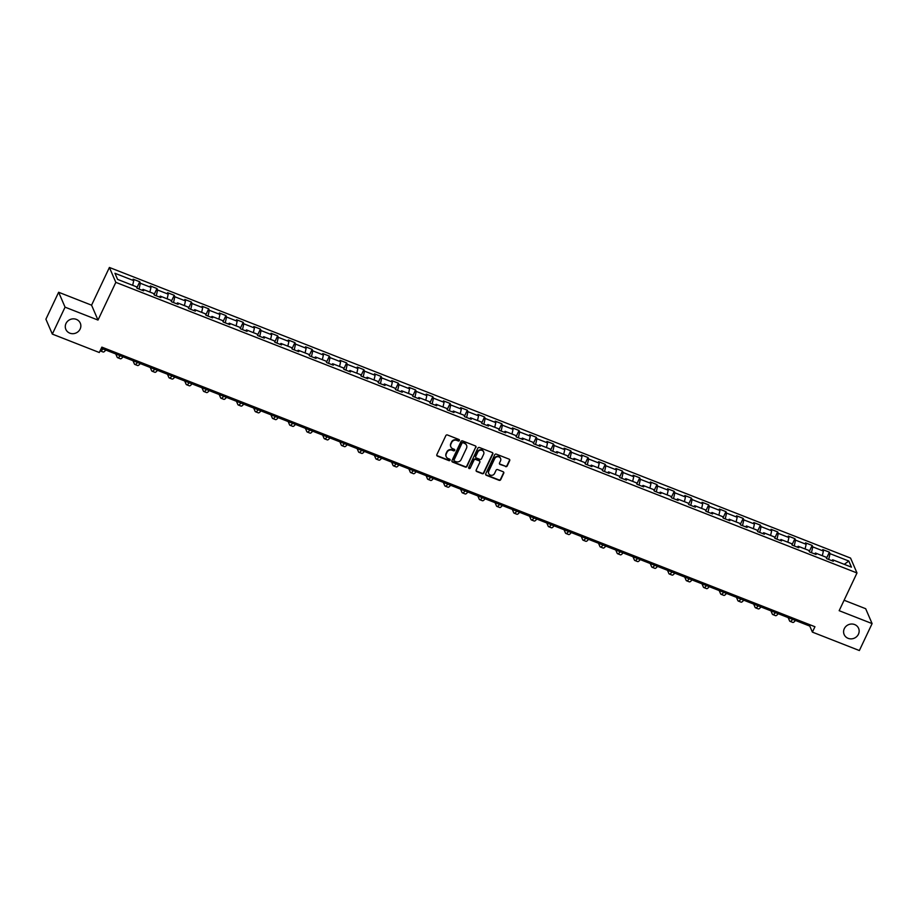 <?xml version="1.0" encoding="UTF-8"?>
<svg xmlns="http://www.w3.org/2000/svg" width="918" height="918" viewBox="0 0 918 918"><rect width="100%" height="100%" fill="white"/><g stroke="black" fill="none" stroke-linecap="round" stroke-linejoin="round"><path stroke-width="1.38" d="M459.367 440.525A0.849 0.792 156.7 0 0 458.954 439.493L447.433 434.971A1.205 1.125 156.7 0 0 445.85 435.602L436.853 454.639A1.205 1.125 156.7 0 0 437.438 456.12L448.959 460.641A0.849 0.792 156.7 0 0 450.084 459.574A0.849 0.792 156.7 0 0 449.659 459.161L448.168 458.575A3.856 3.603 156.7 0 1 446.297 453.836L447.043 452.241A3.856 3.603 156.7 0 1 452.115 450.222L453.607 450.807A0.849 0.792 156.7 0 0 454.731 449.728A0.849 0.792 156.7 0 0 454.307 449.327L452.815 448.741A3.856 3.603 156.7 0 1 450.945 443.991L451.702 442.407A3.856 3.603 156.7 0 1 456.762 440.388L458.254 440.973A0.849 0.792 156.7 0 0 459.367 440.525M450.795 446.687A3.856 3.603 156.7 0 1 450.772 443.589L451.518 442.006A3.856 3.603 156.7 0 1 456.59 439.986L458.082 440.571A0.849 0.792 156.7 0 0 459.264 439.711M436.761 455.339A1.205 1.125 156.7 0 0 437.255 455.718L448.787 460.239A0.849 0.792 156.7 0 0 449.969 459.379M446.148 456.521A3.856 3.603 156.7 0 1 446.125 453.435L446.871 451.84A3.856 3.603 156.7 0 1 451.943 449.82L453.435 450.405A0.849 0.792 156.7 0 0 454.617 449.545M844.296 628.669A7.872 7.355 156.7 0 0 851.17 638.871A7.872 7.355 156.7 0 0 858.594 628.325A7.872 7.355 156.7 0 0 844.296 628.669M65.993 323.492A7.872 7.355 156.7 0 0 72.878 333.693A7.872 7.355 156.7 0 0 80.291 323.147A7.872 7.355 156.7 0 0 65.993 323.492M505.577 466.608A1.205 1.125 156.7 0 0 507.172 465.977L509.697 460.629A1.205 1.125 156.7 0 0 509.111 459.149L496.305 454.135A1.205 1.125 156.7 0 0 494.722 454.766L485.725 473.803A1.205 1.125 156.7 0 0 486.31 475.283L499.105 480.309A1.205 1.125 156.7 0 0 500.689 479.678L503.741 473.218A1.205 1.125 156.7 0 0 503.156 471.737L497.682 469.591A1.205 1.125 156.7 0 0 496.099 470.223L494.584 473.424A3.224 3.018 156.7 0 1 488.72 473.562A3.224 3.018 156.7 0 1 488.778 471.152L494.699 458.61A3.224 3.018 156.7 0 1 500.562 458.472A3.224 3.018 156.7 0 1 500.505 460.893L499.518 462.982A1.205 1.125 156.7 0 0 500.103 464.462L505.405 466.206A1.205 1.125 156.7 0 0 506.988 465.575L509.513 460.228A1.205 1.125 156.7 0 0 509.605 459.539M839.167 610.688L872.1 623.597L859.363 650.541L812.396 632.123L814.943 626.73L101.852 347.13L99.305 352.512L52.326 334.095L65.063 307.163L97.996 320.072L115.829 282.354L856.987 572.97L839.167 610.688M475.949 447.41A1.205 1.125 156.7 0 0 475.363 445.918L462.569 440.904A1.205 1.125 156.7 0 0 460.985 441.535L451.977 460.572A1.205 1.125 156.7 0 0 452.563 462.064L465.369 467.078A1.205 1.125 156.7 0 0 466.952 466.447L475.776 447.009A1.205 1.125 156.7 0 0 475.868 446.309M479.437 447.514L492.243 452.54A1.205 1.125 156.7 0 1 492.817 454.02L483.82 473.057A1.205 1.125 156.7 0 1 482.237 473.688L476.763 471.542A1.205 1.125 156.7 0 1 476.178 470.062L479.827 462.339A1.205 1.125 156.7 0 0 479.242 460.859L475.604 459.436A1.205 1.125 156.7 0 0 474.021 460.067L470.223 468.1A0.849 0.792 156.7 0 1 468.685 468.134A0.849 0.792 156.7 0 1 468.696 467.503L477.853 448.145A1.205 1.125 156.7 0 1 479.437 447.514M115.829 282.354L109.403 267.459L850.561 558.075L856.987 572.97M826.51 558.282L829.39 552.188L822.757 549.595L823.389 551.064L812.786 546.899L812.143 545.43L805.511 542.836L806.153 544.305L795.539 540.14L794.908 538.671L788.275 536.078L788.906 537.546L778.292 533.381L777.661 531.912L771.028 529.307L771.671 530.788L761.056 526.622L760.425 525.153L753.793 522.549L754.424 524.017L743.81 519.863L743.178 518.395L736.546 515.79L737.188 517.259L726.574 513.105L725.943 511.636L719.31 509.031L719.941 510.5L709.327 506.346L708.696 504.866L702.063 502.272L702.695 503.741L692.092 499.576L691.461 498.107L684.828 495.513L685.459 496.982L674.845 492.817L674.214 491.348L667.581 488.755L668.212 490.223L657.609 486.058L656.967 484.589L650.346 481.984L650.977 483.453L640.362 479.299L639.731 477.83L633.099 475.226L633.73 476.694L623.127 472.541L622.484 471.072L615.863 468.467L616.494 469.936L605.88 465.782L605.249 464.313L598.616 461.708L599.247 463.177L588.645 459.011L588.002 457.543L581.369 454.949L582.012 456.418L571.398 452.253L570.766 450.784L564.134 448.191L564.765 449.659L554.162 445.494L553.52 444.025L546.887 441.432L547.53 442.901L536.915 438.735L536.284 437.266L529.652 434.662L530.283 436.13L519.68 431.976L519.037 430.508L512.405 427.903L513.047 429.372L502.433 425.218L501.802 423.749L495.169 421.144L495.8 422.613L485.186 418.459L484.555 416.99L477.922 414.385L478.565 415.854L467.95 411.689L467.319 410.22L460.687 407.626L461.318 409.095L450.704 404.93L450.072 403.461L443.44 400.868L444.071 402.336L433.468 398.171L432.837 396.702L426.204 394.097L426.836 395.578L416.221 391.412L415.59 389.943L408.958 387.339L409.589 388.807L398.986 384.653L398.355 383.185L391.722 380.58L392.353 382.049L381.739 377.895L381.108 376.426L374.475 373.821L375.106 375.29L364.503 371.136L363.861 369.667L357.24 367.062L357.871 368.531L347.256 364.366L346.625 362.897L339.993 360.304L340.624 361.772L330.021 357.607L329.378 356.138L322.757 353.545L323.388 355.014L312.774 350.848L312.143 349.379L305.51 346.774L306.142 348.255L295.539 344.089L294.896 342.621L288.263 340.016L288.906 341.485L278.292 337.331L277.661 335.862L271.028 333.257L271.659 334.726L261.056 330.572L260.414 329.103L253.781 326.498L254.424 327.967L243.809 323.813L243.178 322.333L236.546 319.739L237.177 321.208L226.562 317.043L225.931 315.574L219.299 312.981L219.941 314.449L209.327 310.284L208.696 308.815L202.063 306.222L202.694 307.691L192.08 303.525L191.449 302.056L184.816 299.452L185.459 300.932L174.845 296.766L174.213 295.298L167.581 292.693L168.212 294.162L157.598 290.008L156.967 288.539L150.334 285.934L150.965 287.403L140.362 283.249L139.731 281.78L133.099 279.175L133.73 280.644L114.945 273.277L117.584 279.393L136.369 286.76L137 288.241L143.633 290.834L143.001 289.365L142.118 290.237M829.39 552.188L830.021 553.669L848.806 561.036L851.456 567.152L832.66 559.785L833.292 561.254L826.67 558.649L826.028 557.18L815.425 553.026L816.056 554.495L809.424 551.89L808.792 550.421L798.178 546.267L798.809 547.736L792.188 545.131L791.545 543.663L780.943 539.497L781.574 540.977L774.941 538.373L774.31 536.904L763.696 532.738L764.327 534.207L757.694 531.614L757.063 530.145L746.46 525.98L747.091 527.448L740.459 524.855L739.828 523.386L729.213 519.221L729.844 520.69L723.212 518.096L722.581 516.616L711.966 512.462L712.609 513.931L705.976 511.326L705.345 509.857L694.731 505.703L695.362 507.172L688.73 504.567L688.098 503.098L677.484 498.944L678.127 500.413L671.494 497.808L670.863 496.34L660.249 492.174L660.88 493.654L654.247 491.05L653.616 489.581L643.002 485.415L643.644 486.884L637.012 484.291L636.369 482.822L625.766 478.657L626.397 480.125L619.765 477.532L619.134 476.063L608.519 471.898L609.162 473.367L602.529 470.762L601.887 469.293L591.284 465.139L591.915 466.608L585.282 464.003L584.651 462.534L574.037 458.38L574.679 459.849L568.047 457.244L567.404 455.776L556.801 451.622L557.433 453.09L550.8 450.486L550.169 449.017L539.554 444.851L540.186 446.32L533.565 443.727L532.922 442.258L522.319 438.093L522.95 439.561L516.318 436.968L515.686 435.499L505.072 431.334L505.703 432.803L499.082 430.209L498.44 428.74L487.837 424.575L488.468 426.044L481.835 423.439L481.204 421.97L470.59 417.816L471.221 419.285L464.588 416.68L463.957 415.211L453.354 411.057L453.985 412.526L447.353 409.921L446.722 408.453L436.107 404.299L436.738 405.767L430.106 403.163L429.475 401.694L418.86 397.528L419.503 398.997L412.87 396.404L412.239 394.935L401.625 390.77L402.256 392.238L395.624 389.645L394.992 388.176L384.378 384.011L385.021 385.48L378.388 382.886L377.757 381.406L367.143 377.252L367.774 378.721L361.141 376.116L360.51 374.647L349.896 370.493L350.538 371.962L343.906 369.357L343.263 367.889L332.66 363.735L333.291 365.203L326.659 362.599L326.028 361.13L315.413 356.964L316.056 358.445L309.423 355.84L308.781 354.371L298.178 350.206L298.809 351.674L292.176 349.081L291.545 347.612L280.931 343.447L281.574 344.916L274.941 342.322L274.298 340.853L263.695 336.688L264.327 338.157L257.694 335.563L257.063 334.083L246.449 329.929L247.08 331.398L240.459 328.793L239.816 327.324L229.213 323.17L229.844 324.639L223.212 322.034L222.581 320.566L211.966 316.412L212.597 317.88L205.965 315.276L205.334 313.807L194.731 309.641L195.362 311.122L188.729 308.517L188.098 307.048L177.484 302.883L178.115 304.351L171.482 301.758L170.851 300.289L160.248 296.124L160.879 297.593L154.247 294.999L153.616 293.531L143.001 289.365M822.333 555.734L823.389 551.064M811.466 552.693L812.786 546.899M815.425 553.026L814.541 553.898M805.086 548.975L806.153 544.305M794.231 545.935L795.539 540.14M798.178 546.267L797.294 547.139M787.851 542.217L788.906 537.546M776.984 539.176L778.292 533.381M780.943 539.497L780.059 540.381M770.604 535.446L771.671 530.788M759.748 532.417L761.056 526.622M763.696 532.738L762.812 533.61M753.368 528.688L754.424 524.017M742.501 525.647L743.81 519.863M746.46 525.98L745.565 526.852M736.121 521.929L737.188 517.259M725.254 518.888L726.574 513.105M729.213 519.221L728.33 520.093M718.886 515.17L719.941 510.5M708.019 512.129L709.327 506.346M711.966 512.462L711.083 513.334M701.639 508.411L702.695 503.741M690.772 505.37L692.092 499.576M694.731 505.703L693.847 506.575M684.403 501.653L685.459 496.982M673.537 498.612L674.845 492.817M677.484 498.944L676.6 499.817M667.156 494.894L668.212 490.223M656.29 491.853L657.609 486.058M660.249 492.174L659.365 493.058M649.921 488.124L650.977 483.453M639.054 485.094L640.362 479.299M643.002 485.415L642.118 486.288M632.674 481.365L633.73 476.694M621.807 478.324L623.127 472.541M625.766 478.657L624.883 479.529M615.439 474.606L616.494 469.936M604.572 471.565L605.88 465.782M608.519 471.898L607.636 472.77M598.192 467.847L599.247 463.177M587.325 464.806L588.645 459.011M591.284 465.139L590.4 466.011M580.945 461.088L582.012 456.418M570.089 458.048L571.398 452.253M574.037 458.38L573.153 459.252M563.709 454.33L564.765 449.659M552.843 451.289L554.162 445.494M556.801 451.622L555.918 452.494M546.462 447.571L547.53 442.901M535.607 444.53L536.915 438.735M539.554 444.851L538.671 445.735M529.227 440.801L530.283 436.13M518.36 437.771L519.68 431.976M522.319 438.093L521.435 438.965M511.98 434.042L513.047 429.372M501.125 431.001L502.433 425.218M505.072 431.334L504.189 432.206M494.745 427.283L495.8 422.613M483.878 424.242L485.186 418.459M487.837 424.575L486.953 425.447M477.498 420.524L478.565 415.854M466.631 417.483L467.95 411.689M470.59 417.816L469.706 418.688M460.262 413.766L461.318 409.095M449.395 410.725L450.704 404.93M453.354 411.057L452.459 411.93M443.015 407.007L444.071 402.336M432.149 403.966L433.468 398.171M436.107 404.299L435.224 405.171M425.78 400.248L426.836 395.578M414.913 397.207L416.221 391.412M418.86 397.528L417.977 398.412M408.533 393.478L409.589 388.807M397.666 390.448L398.986 384.653M401.625 390.77L400.741 391.642M391.298 386.719L392.353 382.049M380.431 383.678L381.739 377.895M384.378 384.011L383.494 384.883M374.051 379.96L375.106 375.29M363.184 376.919L364.503 371.136M367.143 377.252L366.259 378.124M356.815 373.201L357.871 368.531M345.948 370.161L347.256 364.366M349.896 370.493L349.012 371.365M339.568 366.443L340.624 361.772M328.701 363.402L330.021 357.607M332.66 363.735L331.777 364.607M322.333 359.684L323.388 355.014M311.466 356.643L312.774 350.848M315.413 356.964L314.53 357.848M305.086 352.914L306.142 348.255M294.219 349.884L295.539 344.089M298.178 350.206L297.294 351.089M287.839 346.155L288.906 341.485M276.984 343.125L278.292 337.331M280.931 343.447L280.047 344.319M270.603 339.396L271.659 334.726M259.737 336.355L261.056 330.572M263.695 336.688L262.812 337.56M253.357 332.637L254.424 327.967M242.501 329.596L243.809 323.813M246.449 329.929L245.565 330.801M236.121 325.879L237.177 321.208M225.254 322.838L226.562 317.043M229.213 323.17L228.33 324.043M218.874 319.12L219.941 314.449M208.019 316.079L209.327 310.284M211.966 316.412L211.083 317.284M201.639 312.361L202.694 307.691M190.772 309.32L192.08 303.525M194.731 309.641L193.836 310.525M184.392 305.591L185.459 300.932M173.525 302.561L174.845 296.766M177.484 302.883L176.6 303.755M167.156 298.832L168.212 294.162M156.289 295.791L157.598 290.008M160.248 296.124L159.353 296.996M149.909 292.073L150.965 287.403M139.043 289.032L140.362 283.249M132.674 285.314L133.73 280.644M97.996 320.072L91.57 305.178L58.637 292.257L65.063 307.163M58.637 292.257L45.9 319.2L52.326 334.095M872.1 623.597L865.674 608.703L844.101 600.246M91.57 305.178L109.403 267.459M101.301 348.289L809.791 626.087L812.396 632.123M844.262 564.329L848.806 561.036M828.713 559.452L830.021 553.669M832.66 559.785L831.777 560.657M810.33 624.928L809.791 626.087M136.851 287.873L139.731 281.78M154.086 294.632L156.967 288.539M171.333 301.391L174.213 295.298M188.569 308.15L191.449 302.056M205.816 314.908L208.696 308.815M223.051 321.667L225.931 315.574M240.298 328.426L243.178 322.333M257.533 335.196L260.414 329.103M274.78 341.955L277.661 335.862M292.016 348.714L294.896 342.621M309.263 355.473L312.143 349.379M326.498 362.231L329.378 356.138M343.745 368.99L346.625 362.897M360.981 375.749L363.861 369.667M378.227 382.519L381.108 376.426M395.474 389.278L398.355 383.185M412.71 396.037L415.59 389.943M429.957 402.795L432.837 396.702M447.192 409.554L450.072 403.461M464.439 416.313L467.319 410.22M481.675 423.083L484.555 416.99M498.922 429.842L501.802 423.749M516.157 436.601L519.037 430.508M533.404 443.36L536.284 437.266M550.639 450.118L553.52 444.025M567.886 456.877L570.766 450.784M585.122 463.636L588.002 457.543M602.369 470.406L605.249 464.313M619.604 477.165L622.484 471.072M636.851 483.924L639.731 477.83M654.086 490.682L656.967 484.589M671.333 497.441L674.214 491.348M688.58 504.2L691.461 498.107M705.816 510.959L708.696 504.866M723.063 517.729L725.943 511.636M740.298 524.488L743.178 518.395M757.545 531.247L760.425 525.153M774.781 538.005L777.661 531.912M792.027 544.764L794.908 538.671M809.263 551.523L812.143 545.43M451.897 461.272A1.205 1.125 156.7 0 0 452.39 461.651L465.196 466.677A1.205 1.125 156.7 0 0 466.78 466.046L475.776 447.009M463.062 442.855A0.849 0.792 156.7 0 0 461.949 443.291L454.054 460.01A0.849 0.792 156.7 0 0 454.456 461.043L456.028 461.662A3.856 3.603 156.7 0 0 461.1 459.643L466.505 448.214A3.856 3.603 156.7 0 0 464.634 443.474L462.89 442.453A0.849 0.792 156.7 0 0 461.777 442.889L461.949 443.291M453.974 460.423A0.849 0.792 156.7 0 1 453.882 459.608L461.777 442.889M466.482 445.127A3.856 3.603 156.7 0 0 464.462 443.061L464.634 443.474M462.89 442.453L464.462 443.061M476.086 470.75A1.205 1.125 156.7 0 0 476.58 471.141L482.065 473.286A1.205 1.125 156.7 0 0 483.648 472.655L492.645 453.618A1.205 1.125 156.7 0 0 492.736 452.93M479.735 461.249A1.205 1.125 156.7 0 0 479.07 460.457L475.432 459.034A1.205 1.125 156.7 0 0 473.849 459.666L470.223 468.1M468.628 467.928A0.849 0.792 156.7 0 0 470.05 467.698M483.614 454.33A3.224 3.018 156.7 0 0 480.791 450.141A3.224 3.018 156.7 0 0 477.808 452.046L475.719 456.464A1.205 1.125 156.7 0 0 476.304 457.956L479.942 459.379A1.205 1.125 156.7 0 0 481.525 458.748L483.614 454.33M483.579 451.713A3.224 3.018 156.7 0 0 477.635 451.645L477.808 452.046M475.627 457.164A1.205 1.125 156.7 0 1 475.547 456.062L477.635 451.645M499.426 463.67A1.205 1.125 156.7 0 0 499.931 464.06L505.405 466.206M500.471 458.277A3.224 3.018 156.7 0 0 494.527 458.208L494.699 458.61M488.64 473.355A3.224 3.018 156.7 0 1 488.606 470.75L494.527 458.208M485.633 474.503A1.205 1.125 156.7 0 0 486.127 474.881L498.933 479.907A1.205 1.125 156.7 0 0 500.517 479.276L503.569 472.816A1.205 1.125 156.7 0 0 503.661 472.127M100.131 350.768A9.214 2.398 -68.6 0 0 100.349 350.917L103.114 351.996A9.214 2.398 -68.6 0 0 105.731 350.022M100.349 350.917A9.214 2.398 -68.6 0 0 102.965 348.932M115.748 353.946L117.137 357.171A9.214 2.398 -68.6 0 0 117.584 357.676A9.214 2.398 -68.6 0 0 120.212 355.702M117.584 357.676L120.35 358.754A9.214 2.398 -68.6 0 0 122.978 356.781M132.984 360.705L134.372 363.93A9.214 2.398 -68.6 0 0 134.831 364.435A9.214 2.398 -68.6 0 0 137.448 362.461M134.831 364.435L137.597 365.513A9.214 2.398 -68.6 0 0 140.213 363.539M150.231 367.464L151.619 370.688A9.214 2.398 -68.6 0 0 152.078 371.193A9.214 2.398 -68.6 0 0 154.694 369.22M152.078 371.193L154.832 372.283A9.214 2.398 -68.6 0 0 157.46 370.298M167.466 374.223L168.855 377.459A9.214 2.398 -68.6 0 0 169.314 377.952A9.214 2.398 -68.6 0 0 171.93 375.978M169.314 377.952L172.079 379.042A9.214 2.398 -68.6 0 0 174.695 377.057M184.713 380.993L186.102 384.217A9.214 2.398 -68.6 0 0 186.561 384.711A9.214 2.398 -68.6 0 0 189.177 382.737M186.561 384.711L189.315 385.801A9.214 2.398 -68.6 0 0 191.942 383.827M201.949 387.752L203.348 390.976A9.214 2.398 -68.6 0 0 203.796 391.481A9.214 2.398 -68.6 0 0 206.412 389.496M203.796 391.481L206.561 392.56A9.214 2.398 -68.6 0 0 209.178 390.586M219.195 394.51L220.584 397.735A9.214 2.398 -68.6 0 0 221.043 398.24A9.214 2.398 -68.6 0 0 223.659 396.266M221.043 398.24L223.797 399.319A9.214 2.398 -68.6 0 0 226.425 397.345M236.431 401.269L237.831 404.494A9.214 2.398 -68.6 0 0 238.278 404.999A9.214 2.398 -68.6 0 0 240.895 403.025M238.278 404.999L241.044 406.077A9.214 2.398 -68.6 0 0 243.66 404.104M253.678 408.028L255.066 411.253A9.214 2.398 -68.6 0 0 255.525 411.757A9.214 2.398 -68.6 0 0 258.142 409.784M255.525 411.757L258.291 412.836A9.214 2.398 -68.6 0 0 260.907 410.862M270.913 414.787L272.313 418.011A9.214 2.398 -68.6 0 0 272.761 418.516A9.214 2.398 -68.6 0 0 275.377 416.542M272.761 418.516L275.526 419.606A9.214 2.398 -68.6 0 0 278.143 417.621M288.16 421.557L289.549 424.782A9.214 2.398 -68.6 0 0 290.008 425.275A9.214 2.398 -68.6 0 0 292.624 423.301M290.008 425.275L292.773 426.365A9.214 2.398 -68.6 0 0 295.389 424.391M305.396 428.316L306.796 431.54A9.214 2.398 -68.6 0 0 307.243 432.034A9.214 2.398 -68.6 0 0 309.871 430.06M307.243 432.034L310.009 433.124A9.214 2.398 -68.6 0 0 312.625 431.15M322.643 435.075L324.031 438.299A9.214 2.398 -68.6 0 0 324.49 438.804A9.214 2.398 -68.6 0 0 327.106 436.819M324.49 438.804L327.256 439.883A9.214 2.398 -68.6 0 0 329.872 437.909M339.878 441.833L341.278 445.058A9.214 2.398 -68.6 0 0 341.726 445.563A9.214 2.398 -68.6 0 0 344.353 443.589M341.726 445.563L344.491 446.641A9.214 2.398 -68.6 0 0 347.107 444.668M357.125 448.592L358.513 451.817A9.214 2.398 -68.6 0 0 358.972 452.322A9.214 2.398 -68.6 0 0 361.589 450.348M358.972 452.322L361.738 453.4A9.214 2.398 -68.6 0 0 364.354 451.426M374.372 455.351L375.76 458.575A9.214 2.398 -68.6 0 0 376.208 459.08A9.214 2.398 -68.6 0 0 378.836 457.107M376.208 459.08L378.973 460.159A9.214 2.398 -68.6 0 0 381.59 458.185M391.607 462.11L392.996 465.334A9.214 2.398 -68.6 0 0 393.455 465.839A9.214 2.398 -68.6 0 0 396.071 463.865M393.455 465.839L396.22 466.929A9.214 2.398 -68.6 0 0 398.837 464.944M408.854 468.88L410.243 472.104A9.214 2.398 -68.6 0 0 410.702 472.598A9.214 2.398 -68.6 0 0 413.318 470.624M410.702 472.598L413.456 473.688A9.214 2.398 -68.6 0 0 416.084 471.714M426.09 475.639L427.478 478.863A9.214 2.398 -68.6 0 0 427.937 479.357A9.214 2.398 -68.6 0 0 430.553 477.383M427.937 479.357L430.703 480.447A9.214 2.398 -68.6 0 0 433.319 478.473M443.337 482.398L444.725 485.622A9.214 2.398 -68.6 0 0 445.184 486.127A9.214 2.398 -68.6 0 0 447.8 484.142M445.184 486.127L447.938 487.206A9.214 2.398 -68.6 0 0 450.566 485.232M460.572 489.156L461.961 492.381A9.214 2.398 -68.6 0 0 462.42 492.886A9.214 2.398 -68.6 0 0 465.036 490.912M462.42 492.886L465.185 493.964A9.214 2.398 -68.6 0 0 467.801 491.991M477.819 495.915L479.207 499.14A9.214 2.398 -68.6 0 0 479.666 499.644A9.214 2.398 -68.6 0 0 482.283 497.671M479.666 499.644L482.42 500.723A9.214 2.398 -68.6 0 0 485.048 498.749M495.054 502.674L496.454 505.898A9.214 2.398 -68.6 0 0 496.902 506.403A9.214 2.398 -68.6 0 0 499.518 504.43M496.902 506.403L499.667 507.482A9.214 2.398 -68.6 0 0 502.284 505.508M512.301 509.433L513.69 512.657A9.214 2.398 -68.6 0 0 514.149 513.162A9.214 2.398 -68.6 0 0 516.765 511.188M514.149 513.162L516.903 514.252A9.214 2.398 -68.6 0 0 519.531 512.267M529.537 516.203L530.937 519.427A9.214 2.398 -68.6 0 0 531.384 519.921A9.214 2.398 -68.6 0 0 534.001 517.947M531.384 519.921L534.15 521.011A9.214 2.398 -68.6 0 0 536.766 519.037M546.784 522.962L548.172 526.186A9.214 2.398 -68.6 0 0 548.631 526.68A9.214 2.398 -68.6 0 0 551.248 524.706M548.631 526.68L551.397 527.77A9.214 2.398 -68.6 0 0 554.013 525.796M564.019 529.72L565.419 532.945A9.214 2.398 -68.6 0 0 565.867 533.45A9.214 2.398 -68.6 0 0 568.494 531.465M565.867 533.45L568.632 534.528A9.214 2.398 -68.6 0 0 571.248 532.555M581.266 536.479L582.655 539.704A9.214 2.398 -68.6 0 0 583.114 540.209A9.214 2.398 -68.6 0 0 585.73 538.235M583.114 540.209L585.879 541.287A9.214 2.398 -68.6 0 0 588.495 539.314M598.502 543.238L599.902 546.462A9.214 2.398 -68.6 0 0 600.349 546.967A9.214 2.398 -68.6 0 0 602.977 544.994M600.349 546.967L603.115 548.046A9.214 2.398 -68.6 0 0 605.731 546.072M615.749 549.997L617.137 553.221A9.214 2.398 -68.6 0 0 617.596 553.726A9.214 2.398 -68.6 0 0 620.212 551.752M617.596 553.726L620.361 554.805A9.214 2.398 -68.6 0 0 622.978 552.831M632.984 556.756L634.384 559.991A9.214 2.398 -68.6 0 0 634.831 560.485A9.214 2.398 -68.6 0 0 637.459 558.511M634.831 560.485L637.597 561.575A9.214 2.398 -68.6 0 0 640.213 559.59M650.231 563.526L651.619 566.75A9.214 2.398 -68.6 0 0 652.078 567.244A9.214 2.398 -68.6 0 0 654.695 565.27M652.078 567.244L654.844 568.334A9.214 2.398 -68.6 0 0 657.46 566.36M667.478 570.285L668.866 573.509A9.214 2.398 -68.6 0 0 669.314 574.014A9.214 2.398 -68.6 0 0 671.942 572.029M669.314 574.014L672.079 575.093A9.214 2.398 -68.6 0 0 674.696 573.119M684.713 577.043L686.102 580.268A9.214 2.398 -68.6 0 0 686.561 580.773A9.214 2.398 -68.6 0 0 689.177 578.788M686.561 580.773L689.326 581.851A9.214 2.398 -68.6 0 0 691.942 579.878M701.96 583.802L703.349 587.027A9.214 2.398 -68.6 0 0 703.808 587.531A9.214 2.398 -68.6 0 0 706.424 585.558M703.808 587.531L706.562 588.61A9.214 2.398 -68.6 0 0 709.189 586.636M719.196 590.561L720.584 593.785A9.214 2.398 -68.6 0 0 721.043 594.29A9.214 2.398 -68.6 0 0 723.659 592.317M721.043 594.29L723.809 595.369A9.214 2.398 -68.6 0 0 726.425 593.395M736.443 597.32L737.831 600.544A9.214 2.398 -68.6 0 0 738.29 601.049A9.214 2.398 -68.6 0 0 740.906 599.075M738.29 601.049L741.044 602.139A9.214 2.398 -68.6 0 0 743.672 600.154M753.678 604.078L755.066 607.314A9.214 2.398 -68.6 0 0 755.525 607.808A9.214 2.398 -68.6 0 0 758.142 605.834M755.525 607.808L758.291 608.898A9.214 2.398 -68.6 0 0 760.907 606.913M770.925 610.849L772.313 614.073A9.214 2.398 -68.6 0 0 772.772 614.567A9.214 2.398 -68.6 0 0 775.389 612.593M772.772 614.567L775.526 615.657A9.214 2.398 -68.6 0 0 778.154 613.683M788.16 617.607L789.56 620.832A9.214 2.398 -68.6 0 0 790.008 621.337A9.214 2.398 -68.6 0 0 792.624 619.352M790.008 621.337L792.773 622.415A9.214 2.398 -68.6 0 0 795.39 620.442"/></g></svg>
